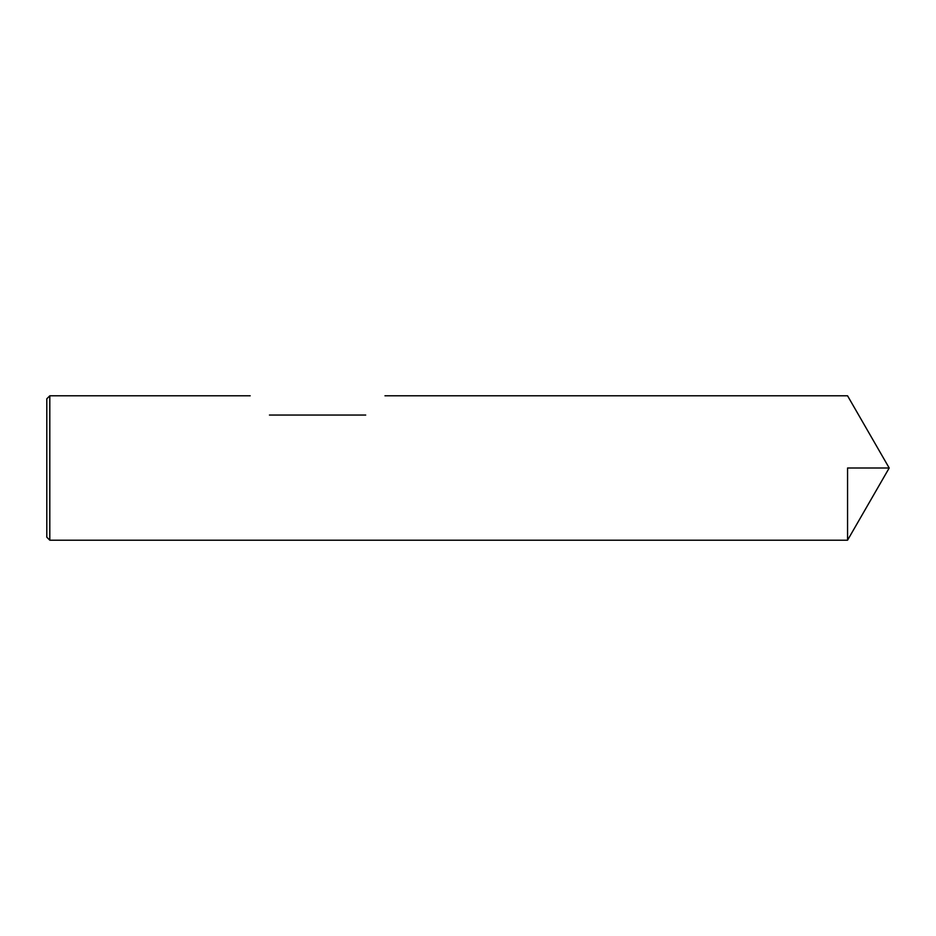 <?xml version="1.0" encoding="UTF-8"?>
<svg xmlns="http://www.w3.org/2000/svg" width="936" height="936" viewBox="0 0 936 936"><rect width="100%" height="100%" fill="white"/><g stroke="black" fill="none" stroke-linecap="round" stroke-linejoin="round"><path stroke-width="1.4" d="M49.807 540.201L49.807 395.799L46.8 398.806L46.8 537.194L49.807 540.201L847.56 540.201L847.56 468L889.2 468L847.56 540.201L847.56 468M365.707 415.046C391.927 388.826 391.927 388.826 365.707 415.046C391.927 388.826 391.927 388.826 365.707 415.046L269.439 415.046C243.22 388.826 243.22 388.826 269.439 415.046C243.22 388.826 243.22 388.826 269.439 415.046M49.807 395.799L250.181 395.799M384.965 395.799L847.56 395.799L889.2 468"/></g></svg>
